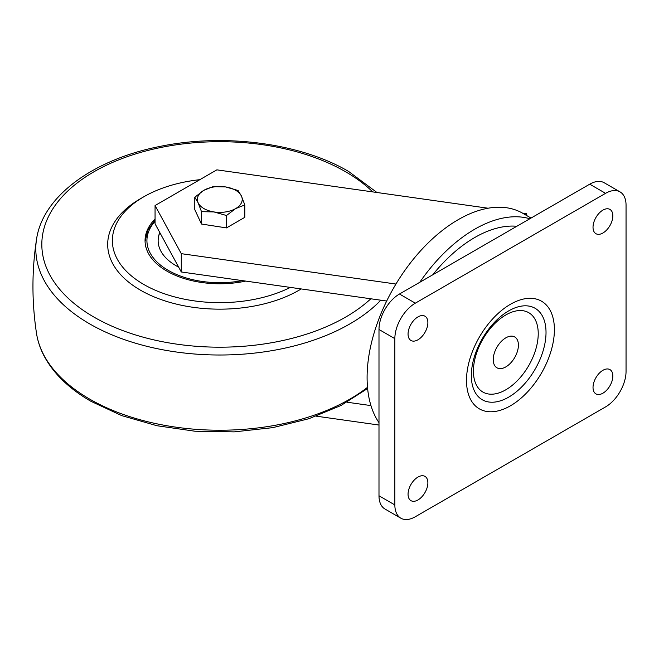<?xml version="1.0" encoding="UTF-8"?>
<svg xmlns="http://www.w3.org/2000/svg" width="659" height="659" viewBox="0 0 659 659"><rect width="100%" height="100%" fill="white"/><g stroke="black" fill="none" stroke-linecap="round" stroke-linejoin="round"><path stroke-width="0.99" d="M525.091 214.628L526.722 213.689L522.389 213.071M488.088 208.219L216.869 169.849L155.063 205.534L155.063 223.838L181.291 271.978L386.693 301.031M526.722 213.689L526.722 215.575M155.063 205.534L181.291 253.666L181.291 271.978M181.291 253.666L395.96 284.037M316.32 416.175L378.991 425.039M347.062 402.221L370.951 405.598M531.03 218.063L522.719 213.261A128.917 74.434 120 0 0 458.26 219.645A128.917 74.434 120 0 0 378.991 422.658M529.82 218.763A128.917 74.434 120 0 0 474.777 229.184A128.917 74.434 120 0 0 419.734 282.324M505.824 314.953A45.825 26.459 120 0 0 473.417 371.083A45.825 26.459 120 0 0 505.824 389.79A45.825 26.459 120 0 0 538.23 333.66A45.825 26.459 120 0 0 505.824 314.953M505.824 366.906A17.801 10.28 -60 0 1 493.237 359.641A17.801 10.28 -60 0 1 505.824 337.836A17.801 10.28 -60 0 1 518.411 345.102A17.801 10.28 -60 0 1 505.824 366.906M417.963 477.083A14.012 8.089 -60 0 1 424.973 476.391A14.012 8.089 -60 0 1 427.123 487.619A14.012 8.089 -60 0 1 417.963 499.967A14.012 8.089 -60 0 1 410.961 500.659A14.012 8.089 -60 0 1 408.811 489.431A14.012 8.089 -60 0 1 417.963 477.083M417.963 339.789A14.012 8.089 120 0 0 427.123 327.432A14.012 8.089 120 0 0 424.973 316.205A14.012 8.089 120 0 0 417.963 316.905A14.012 8.089 120 0 0 408.811 329.253A14.012 8.089 120 0 0 410.961 340.481A14.012 8.089 120 0 0 417.963 339.789M602.927 210.114A14.012 8.089 -60 0 1 609.937 209.422A14.012 8.089 -60 0 1 612.087 220.65A14.012 8.089 -60 0 1 602.927 232.998A14.012 8.089 -60 0 1 595.925 233.69A14.012 8.089 -60 0 1 593.775 222.462A14.012 8.089 -60 0 1 602.927 210.114M602.927 393.184A14.012 8.089 120 0 0 612.087 380.836A14.012 8.089 120 0 0 609.937 369.6A14.012 8.089 120 0 0 602.927 370.3A14.012 8.089 120 0 0 593.775 382.648A14.012 8.089 120 0 0 595.925 393.876A14.012 8.089 120 0 0 602.927 393.184M432.732 274.811A118.727 68.544 -60 0 1 474.777 237.504A118.727 68.544 -60 0 1 516.821 226.268M400.845 518.188L384.988 509.028A28.963 16.722 -60 0 1 378.991 495.774L394.848 504.926A28.963 16.722 120 0 0 400.845 518.188A28.963 16.722 120 0 0 415.327 516.747L605.572 406.908A28.963 16.722 120 0 0 626.05 371.445L626.05 205.155A28.963 16.722 120 0 0 620.053 191.901A28.963 16.722 120 0 0 605.572 193.334L415.327 303.173A28.963 16.722 120 0 0 394.848 338.644L394.848 504.926M394.848 338.644L378.991 329.484L378.991 495.774M378.991 329.484A28.963 16.722 -60 0 1 399.469 294.021L415.327 303.173M605.572 193.334L589.714 184.182L399.469 294.021M589.714 184.182A28.963 16.722 -60 0 1 604.196 182.749L620.053 191.901M199.842 179.676A107.433 62.028 0 0 0 143.827 196.769L140.524 198.672A112.104 64.722 0 0 0 140.524 290.207A112.104 64.722 0 0 0 301.196 288.939M143.827 196.769A107.433 62.028 0 0 0 143.827 284.482A107.433 62.028 0 0 0 290.339 287.406M155.063 219.06A74.739 43.148 0 0 0 145.054 240.626A74.739 43.148 0 0 0 166.941 271.137A74.739 43.148 0 0 0 245.733 281.088M159.84 232.611A61.658 35.594 0 0 0 158.135 240.774M159.766 232.479A61.658 35.594 0 0 0 158.135 240.626A61.658 35.594 0 0 0 178.655 267.142M226.49 227.907L244.802 217.338L244.802 204.941L241.449 196.085L238.097 190.5L225.592 186.934L213.088 186.629L203.936 190.278L194.784 197.206L194.784 209.603L201.481 224.044L226.49 227.907L226.49 215.509L213.986 211.943L201.481 211.638L201.481 224.044M244.802 204.941L235.642 208.59L226.49 215.509M201.481 211.638L198.137 202.783L194.784 197.206M198.137 202.783A22.422 12.941 180 0 1 203.936 190.278A22.422 12.941 180 0 1 225.592 186.934A22.422 12.941 180 0 1 241.449 196.085A22.422 12.941 180 0 1 235.642 208.59A22.422 12.941 180 0 1 213.986 211.943A22.422 12.941 180 0 1 198.137 202.783M508.674 310.891A52.819 30.495 120 0 0 471.333 375.581A52.819 30.495 120 0 0 508.674 397.146A52.819 30.495 120 0 0 546.023 332.457A52.819 30.495 120 0 0 508.674 310.891M510.445 405.796A62.16 35.891 -60 0 1 466.498 380.416A62.16 35.891 -60 0 1 510.445 304.285A62.16 35.891 -60 0 1 554.4 329.665A62.16 35.891 -60 0 1 510.445 405.796M367.623 388.472L340.958 405.499L308.849 418.737L272.711 427.658L234.167 431.876L194.982 431.225L156.916 425.722L121.701 415.607L90.917 401.298C69.269 388.777 53.725 373.785 44.268 356.33C40.314 348.875 37.728 341.214 36.509 333.33A183.993 106.231 0 0 0 89.69 399.115A183.993 106.231 0 0 0 367.516 387.327M380.795 300.199A183.993 106.231 180 0 1 89.69 323.898A183.993 106.231 180 0 1 36.509 239.456C31.764 270.75 31.764 302.036 36.509 333.33M372.73 191.901A177.963 102.746 0 0 0 345.629 171.785A177.963 102.746 0 0 0 93.949 171.785A177.963 102.746 0 0 0 93.949 317.094A177.963 102.746 0 0 0 370.819 298.791M155.063 221.309A72.869 42.069 0 0 0 164.272 267.875A72.869 42.069 0 0 0 242.397 280.619M376.956 192.502L348.669 171.488C300.397 143.061 224.357 133.069 160.055 146.413C93.438 159.404 42.58 196.267 36.509 239.456M155.063 220.098L147.797 230.296L145.062 241.375M212.239 225.707L216.687 226.391"/></g></svg>
